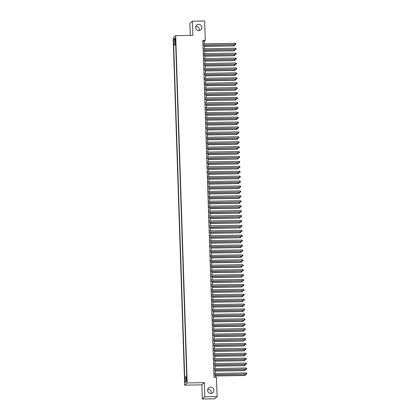 <?xml version="1.0" encoding="UTF-8"?>
<svg xmlns="http://www.w3.org/2000/svg" width="420" height="420" viewBox="0 0 420 420"><rect width="100%" height="100%" fill="white"/><g stroke="black" fill="none" stroke-linecap="round" stroke-linejoin="round"><path stroke-width="0.63" d="M207.743 389.387A3.171 3.119 -131.3 0 1 211.281 393.414M210.662 387.151A3.171 3.119 -131.3 0 1 212.861 392.679A3.171 3.119 -131.3 0 1 207.853 391.419A3.171 3.119 -131.3 0 1 210.662 387.151M195.709 26.586A3.171 3.119 -131.3 0 1 199.248 30.613M198.629 24.35A3.171 3.119 -131.3 0 1 200.828 29.878A3.171 3.119 -131.3 0 1 195.815 28.618A3.171 3.119 -131.3 0 1 198.629 24.35M186.905 379.15L186.659 377.753L186.711 380.924L186.905 379.15M202.335 399L204.845 396.795L204.377 382.651L201.868 384.856L202.335 399L214.604 398.795L217.114 396.59L216.473 377.281L214.022 377.323L202.839 40.352L205.296 40.309L204.656 21L192.386 21.205L189.877 23.41L190.276 35.39M201.868 384.856L184.695 385.14L173.171 37.837L175.681 35.632L187.204 382.935L184.695 385.14M175.198 39.548L175.471 41.984L175.618 39.181L175.382 37.826L175.198 39.548L175.634 39.543M175.702 44.378L173.68 44.982L184.716 377.528L185.189 377.113L185.367 382.526L186.401 381.617L186.223 376.205L186.695 375.79L175.665 43.244L175.187 43.659L175.681 43.717M174.158 44.567L173.98 39.154L175.009 38.246L175.187 43.659M204.845 396.795L217.114 396.59M204.377 382.651L187.204 382.935M175.681 35.632L192.859 35.348L192.386 21.205M204.362 43.822L204.278 41.202L205.296 40.309M215.428 377.302L215.345 374.798M215.297 373.417L215.182 369.878M215.135 368.498L215.019 364.959M214.972 363.578L214.856 360.034M214.809 358.659L214.688 355.115M214.646 353.74L214.526 350.196M214.484 348.82L214.363 345.277M214.321 343.901L214.2 340.358M214.158 338.982L214.037 335.438M213.99 334.063L213.875 330.519M213.827 329.144L213.712 325.6M213.665 324.224L213.549 320.681M213.502 319.305L213.386 315.761M213.339 314.386L213.224 310.842M213.176 309.467L213.061 305.923M213.014 304.547L212.898 301.004M212.851 299.628L212.73 296.084M212.688 294.709L212.567 291.165M212.525 289.79L212.405 286.246M212.363 284.87L212.242 281.327M212.2 279.951L212.079 276.407M212.032 275.032L211.916 271.488M211.869 270.113L211.754 266.569M211.706 265.193L211.591 261.649M211.543 260.274L211.428 256.73M211.381 255.355L211.265 251.811M211.218 250.435L211.103 246.892M211.055 245.516L210.94 241.972M210.893 240.597L210.772 237.053M210.73 235.678L210.609 232.134M210.567 230.759L210.446 227.215M210.404 225.839L210.284 222.296M210.242 220.92L210.121 217.376M210.073 216.001L209.958 212.457M209.911 211.082L209.795 207.538M209.748 206.162L209.633 202.619M209.585 201.243L209.47 197.699M209.422 196.324L209.307 192.78M209.26 191.405L209.144 187.861M209.097 186.485L208.982 182.941M208.934 181.566L208.814 178.022M208.772 176.647L208.651 173.103M208.609 171.728L208.488 168.184M208.446 166.808L208.325 163.265M208.283 161.889L208.163 158.345M208.115 156.97L208 153.426M207.953 152.05L207.837 148.507M207.79 147.131L207.674 143.588M207.627 142.212L207.512 138.668M207.464 137.293L207.349 133.749M207.302 132.374L207.186 128.83M207.139 127.454L207.023 123.911M206.976 122.535L206.855 118.991M206.813 117.616L206.692 114.072M206.651 112.697L206.53 109.153M206.488 107.777L206.367 104.234M206.325 102.858L206.204 99.314M206.157 97.939L206.041 94.395M205.994 93.02L205.879 89.476M205.832 88.1L205.716 84.556M205.669 83.181L205.553 79.637M205.506 78.262L205.391 74.718M205.343 73.343L205.228 69.799M205.18 68.423L205.065 64.88M205.018 63.504L204.897 59.96M204.855 58.585L204.734 55.041M204.692 53.666L204.572 50.122M204.53 48.741L204.409 45.203M202.871 41.228L204.278 41.202M175.718 44.951L173.68 44.982M185.189 377.113L186.244 376.981M175.066 39.958L173.98 39.154M185.367 382.526L186.396 381.465M203.002 45.224L235.316 44.541L202.997 45.077M235.279 43.312L235.877 43.717L235.893 44.21L235.316 44.541L235.279 43.312L202.96 43.848M235.893 44.21L235.148 44.693M204.451 46.368L233.793 45.885L233.929 44.714M204.446 46.226L233.961 45.738L234.539 45.402L233.793 45.885M234.218 44.709L234.539 45.402M203.165 50.143L235.484 49.46L203.159 49.996M235.441 48.232L236.04 48.636L236.056 49.13L235.484 49.46L235.441 48.232L203.123 48.767M236.056 49.13L235.31 49.613M203.327 55.062L235.646 54.38L203.322 54.915M235.604 53.151L236.203 53.555L236.219 54.049L235.646 54.38L235.604 53.151L203.285 53.687M236.219 54.049L235.473 54.532M203.49 59.981L235.809 59.299L203.49 59.834M235.767 58.07L236.366 58.474L236.381 58.968L235.809 59.299L235.767 58.07L203.448 58.606M236.381 58.968L235.636 59.451M203.658 64.901L235.972 64.218L203.653 64.754M235.93 62.99L236.528 63.394L236.544 63.887L235.972 64.218L235.93 62.99L203.611 63.525M236.544 63.887L235.798 64.37M204.614 51.287L233.956 50.804L234.092 49.634M204.608 51.146L234.124 50.657L234.701 50.321L233.956 50.804M234.381 49.628L234.701 50.321M204.776 56.207L234.119 55.724L234.255 54.553M204.771 56.065L234.287 55.577L234.864 55.241L234.119 55.724M234.549 54.548L234.864 55.241M204.939 61.126L234.281 60.643L234.418 59.472M204.934 60.984L234.449 60.496L235.027 60.16L234.281 60.643M234.712 59.467L235.027 60.16M205.102 66.045L234.444 65.562L234.581 64.391M205.097 65.903L234.612 65.415L235.19 65.079L234.444 65.562M234.875 64.386L235.19 65.079M203.821 69.82L236.135 69.137L203.816 69.673M236.093 67.909L236.691 68.313L236.707 68.806L236.135 69.137L236.093 67.909L203.774 68.444M236.707 68.806L235.966 69.29M205.265 70.964L234.607 70.481L234.743 69.311M205.259 70.823L234.775 70.334L235.352 69.998L234.607 70.481M235.037 69.305L235.352 69.998M203.984 74.739L236.297 74.056L203.978 74.592M236.255 72.828L236.854 73.232L236.87 73.726L236.297 74.056L236.255 72.828L203.936 73.364M236.87 73.726L236.129 74.209M205.427 75.883L234.77 75.401L234.906 74.23M205.422 75.742L234.943 75.254L235.515 74.918L234.77 75.401M235.2 74.225L235.515 74.918M204.146 79.658L236.46 78.976L204.141 79.511M236.418 77.747L237.017 78.152L237.038 78.645L236.46 78.976L236.418 77.747L204.099 78.283M237.038 78.645L236.292 79.128M205.59 80.803L234.932 80.32L235.069 79.149M205.585 80.661L235.106 80.173L235.678 79.837L234.932 80.32M235.363 79.144L235.678 79.837M204.309 84.578L236.623 83.895L204.304 84.43M236.581 82.667L237.179 83.071L237.2 83.564L236.623 83.895L236.581 82.667L204.262 83.202M237.2 83.564L236.455 84.047M205.753 85.722L235.095 85.239L235.232 84.068M205.748 85.58L235.268 85.092L235.841 84.756L235.095 85.239M235.526 84.063L235.841 84.756M204.472 89.497L236.786 88.814L204.466 89.35M236.744 87.586L237.347 87.99L237.363 88.484L236.786 88.814L236.744 87.586L204.424 88.121M237.363 88.484L236.618 88.967M204.635 94.416L236.948 93.734L204.629 94.269M236.912 92.505L237.51 92.909L237.526 93.403L236.948 93.734L236.912 92.505L204.587 93.041M237.526 93.403L236.78 93.886M204.797 99.335L237.111 98.653L204.792 99.188M237.074 97.424L237.673 97.829L237.689 98.322L237.111 98.653L237.074 97.424L204.75 97.96M237.689 98.322L236.943 98.805M204.96 104.255L237.274 103.572L204.955 104.108M237.237 102.344L237.835 102.748L237.851 103.241L237.274 103.572L237.237 102.344L204.918 102.879M237.851 103.241L237.106 103.724M205.123 109.174L237.442 108.496L205.118 109.027M237.4 107.263L237.998 107.667L238.014 108.161L237.442 108.496L237.4 107.263L205.081 107.798M238.014 108.161L237.269 108.644M205.286 114.093L237.605 113.416L205.28 113.946M237.562 112.182L238.161 112.586L238.177 113.08L237.605 113.416L237.562 112.182L205.244 112.718M238.177 113.08L237.431 113.563M205.448 119.012L237.767 118.335L205.448 118.865M237.725 117.101L238.324 117.505L238.34 117.999L237.767 118.335L237.725 117.101L205.406 117.637M238.34 117.999L237.594 118.482M205.616 123.931L237.93 123.254L205.611 123.785M237.888 122.02L238.487 122.425L238.502 122.918L237.93 123.254L237.888 122.02L205.569 122.556M238.502 122.918L237.757 123.401M205.779 128.851L238.093 128.173L205.774 128.704M238.051 126.94L238.649 127.344L238.665 127.838L238.093 128.173L238.051 126.94L205.732 127.475M238.665 127.838L237.925 128.321M205.942 133.77L238.256 133.093L205.936 133.623M238.214 131.859L238.812 132.263L238.828 132.757L238.256 133.093L238.214 131.859L205.895 132.395M238.828 132.757L238.088 133.24M206.105 138.689L238.418 138.012L206.099 138.542M238.376 136.778L238.975 137.183L238.996 137.676L238.418 138.012L238.376 136.778L206.057 137.314M238.996 137.676L238.25 138.159M206.267 143.609L238.581 142.931L206.262 143.462M238.539 141.697L239.138 142.102L239.159 142.595L238.581 142.931L238.539 141.697L206.22 142.233M239.159 142.595L238.413 143.078M205.916 90.647L235.263 90.158L235.394 88.987M205.91 90.499L235.431 90.011L236.003 89.675L235.263 90.158M235.688 88.982L236.003 89.675M206.078 95.566L235.426 95.078L235.557 93.907M206.073 95.419L235.594 94.93L236.166 94.595L235.426 95.078M235.851 93.902L236.166 94.595M206.246 100.485L235.589 99.997L235.725 98.826M206.241 100.338L235.757 99.85L236.329 99.514L235.589 99.997M236.014 98.821L236.329 99.514M206.409 105.404L235.751 104.916L235.888 103.745M206.404 105.257L235.919 104.769L236.497 104.433L235.751 104.916M236.177 103.74L236.497 104.433M206.572 110.323L235.914 109.835L236.05 108.665M206.566 110.177L236.082 109.688L236.66 109.352L235.914 109.835M236.339 108.659L236.66 109.352M206.734 115.243L236.077 114.755L236.213 113.584M206.729 115.096L236.245 114.608L236.822 114.272L236.077 114.755M236.507 113.579L236.822 114.272M206.897 120.162L236.24 119.674L236.376 118.503M206.892 120.015L236.408 119.527L236.985 119.191L236.24 119.674M236.67 118.498L236.985 119.191M207.06 125.081L236.402 124.593L236.539 123.422M207.055 124.934L236.57 124.446L237.148 124.11L236.402 124.593M236.833 123.417L237.148 124.11M207.223 130.001L236.565 129.512L236.702 128.341M207.218 129.853L236.733 129.365L237.31 129.029L236.565 129.512M236.996 128.336L237.31 129.029M207.386 134.92L236.728 134.431L236.864 133.261M207.38 134.773L236.901 134.285L237.473 133.948L236.728 134.431M237.158 133.256L237.473 133.948M207.548 139.839L236.891 139.351L237.027 138.18M207.543 139.692L237.064 139.204L237.636 138.868L236.891 139.351M237.321 138.175L237.636 138.868M207.711 144.758L237.053 144.27L237.19 143.099M207.706 144.611L237.227 144.123L237.799 143.787L237.053 144.27M237.484 143.094L237.799 143.787M206.43 148.528L238.744 147.851L206.425 148.381M238.702 146.617L239.305 147.021L239.321 147.515L238.744 147.851L238.702 146.617L206.383 147.152M239.321 147.515L238.576 147.998M206.593 153.447L238.907 152.77L206.588 153.3M238.87 151.536L239.468 151.94L239.484 152.434L238.907 152.77L238.87 151.536L206.546 152.072M239.484 152.434L238.739 152.917M206.756 158.366L239.069 157.689L206.75 158.219M239.033 156.455L239.631 156.859L239.647 157.353L239.069 157.689L239.033 156.455L206.708 156.991M239.647 157.353L238.901 157.836M206.918 163.285L239.232 162.608L206.913 163.144M239.195 161.375L239.794 161.779L239.809 162.272L239.232 162.608L239.195 161.375L206.876 161.91M239.809 162.272L239.064 162.755M207.874 149.678L237.221 149.189L237.353 148.019M207.869 149.53L237.389 149.042L237.962 148.706L237.221 149.189M237.647 148.013L237.962 148.706M208.037 154.597L237.384 154.109L237.515 152.938M208.037 154.45L237.552 153.962L238.124 153.626L237.384 154.109M237.809 152.933L238.124 153.626M208.204 159.516L237.547 159.028L237.683 157.857M208.199 159.369L237.715 158.881L238.287 158.545L237.547 159.028M237.972 157.852L238.287 158.545M208.367 164.435L237.709 163.947L237.846 162.776M208.362 164.288L237.878 163.8L238.455 163.464L237.709 163.947M238.135 162.771L238.455 163.464M207.081 168.205L239.4 167.528L207.076 168.063M239.358 166.294L239.957 166.698L239.972 167.191L239.4 167.528L239.358 166.294L207.039 166.829M239.972 167.191L239.227 167.674M208.53 169.355L237.872 168.866L238.009 167.696M208.525 169.208L238.04 168.719L238.618 168.383L237.872 168.866M238.297 167.69L238.618 168.383M207.244 173.124L239.563 172.447L207.239 172.982M239.521 171.213L240.119 171.617L240.135 172.111L239.563 172.447L239.521 171.213L207.202 171.749M240.135 172.111L239.39 172.594M208.693 174.274L238.035 173.785L238.172 172.615M208.688 174.127L238.203 173.639L238.781 173.303L238.035 173.785M238.466 172.609L238.781 173.303M207.407 178.043L239.726 177.366L207.407 177.902M239.684 176.132L240.282 176.536L240.298 177.03L239.726 177.366L239.684 176.132L207.365 176.668M240.298 177.03L239.552 177.513M208.856 179.193L238.198 178.705L238.334 177.534M208.85 179.046L238.366 178.558L238.943 178.222L238.198 178.705M238.628 177.529L238.943 178.222M207.575 182.963L239.888 182.285L207.569 182.821M239.846 181.052L240.445 181.456L240.46 181.949L239.888 182.285L239.846 181.052L207.527 181.587M240.46 181.949L239.715 182.432M209.018 184.112L238.361 183.624L238.497 182.453M209.013 183.965L238.529 183.477L239.106 183.141L238.361 183.624M238.791 182.448L239.106 183.141M207.737 187.882L240.051 187.204L207.732 187.74M240.009 185.971L240.608 186.375L240.623 186.869L240.051 187.204L240.009 185.971L207.69 186.506M240.623 186.869L239.883 187.352M209.181 189.032L238.523 188.543L238.66 187.373M209.176 188.885L238.691 188.396L239.269 188.06L238.523 188.543M238.954 187.367L239.269 188.06M207.9 192.801L240.214 192.124L207.895 192.659M240.172 190.89L240.77 191.294L240.786 191.788L240.214 192.124L240.172 190.89L207.853 191.425M240.786 191.788L240.046 192.271M209.344 193.951L238.686 193.463L238.822 192.292M209.339 193.804L238.859 193.316L239.431 192.98L238.686 193.463M239.117 192.286L239.431 192.98M208.063 197.72L240.377 197.043L208.058 197.578M240.334 195.815L240.933 196.214L240.954 196.707L240.377 197.043L240.334 195.815L208.016 196.345M240.954 196.707L240.209 197.19M209.507 198.87L238.849 198.382L238.985 197.211M209.501 198.723L239.022 198.235L239.594 197.899L238.849 198.382M239.279 197.206L239.594 197.899M208.226 202.64L240.539 201.962L208.22 202.498M240.497 200.734L241.096 201.133L241.117 201.626L240.539 201.962L240.497 200.734L208.178 201.264M241.117 201.626L240.371 202.109M209.669 203.789L239.012 203.301L239.148 202.13M209.664 203.642L239.185 203.154L239.757 202.818L239.012 203.301M239.442 202.125L239.757 202.818M208.388 207.559L240.702 206.882L208.383 207.417M240.66 205.653L241.264 206.052L241.28 206.546L240.702 206.882L240.66 205.653L208.341 206.183M241.28 206.546L240.534 207.029M209.832 208.709L239.179 208.22L239.311 207.049M209.827 208.561L239.347 208.073L239.92 207.737L239.179 208.22M239.605 207.044L239.92 207.737M208.551 212.478L240.865 211.801L208.546 212.336M240.828 210.572L241.427 210.971L241.442 211.465L240.865 211.801L240.828 210.572L208.504 211.103M241.442 211.465L240.697 211.948M209.995 213.628L239.342 213.14L239.474 211.969M209.995 213.481L239.51 212.993L240.083 212.657L239.342 213.14M239.768 211.964L240.083 212.657M208.714 217.403L241.028 216.72L208.709 217.256M240.991 215.492L241.589 215.891L241.605 216.384L241.028 216.72L240.991 215.492L208.666 216.022M241.605 216.384L240.859 216.867M210.163 218.547L239.505 218.059L239.642 216.888M210.158 218.4L239.673 217.912L240.245 217.576L239.505 218.059M239.93 216.883L240.245 217.576M208.877 222.322L241.19 221.639L208.871 222.175M241.154 220.411L241.752 220.81L241.768 221.303L241.19 221.639L241.154 220.411L208.834 220.941M241.768 221.303L241.022 221.786M210.326 223.466L239.668 222.978L239.804 221.807M210.32 223.319L239.836 222.831L240.413 222.495L239.668 222.978M240.093 221.802L240.413 222.495M209.039 227.241L241.358 226.559L209.034 227.094M241.316 225.33L241.915 225.729L241.93 226.222L241.358 226.559L241.316 225.33L208.997 225.86M241.93 226.222L241.185 226.706M210.488 228.386L239.831 227.897L239.967 226.727M210.483 228.239L239.999 227.75L240.576 227.414L239.831 227.897M240.256 226.721L240.576 227.414M209.202 232.16L241.521 231.478L209.197 232.013M241.479 230.249L242.078 230.648L242.093 231.142L241.521 231.478L241.479 230.249L209.16 230.78M242.093 231.142L241.348 231.625M210.651 233.305L239.993 232.816L240.13 231.646M210.646 233.158L240.161 232.669L240.739 232.334L239.993 232.816M240.424 231.641L240.739 232.334M209.365 237.079L241.684 236.397L209.365 236.933M241.642 235.168L242.24 235.567L242.256 236.061L241.684 236.397L241.642 235.168L209.323 235.699M242.256 236.061L241.511 236.544M210.814 238.224L240.156 237.736L240.293 236.565M210.809 238.077L240.324 237.589L240.902 237.253L240.156 237.736M240.587 236.56L240.902 237.253M209.533 241.999L241.847 241.316L209.528 241.852M241.804 240.088L242.403 240.487L242.419 240.98L241.847 241.316L241.804 240.088L209.486 240.618M242.419 240.98L241.678 241.463M210.977 243.143L240.319 242.655L240.455 241.484M210.971 242.996L240.487 242.508L241.064 242.172L240.319 242.655M240.749 241.479L241.064 242.172M209.696 246.918L242.009 246.236L209.69 246.771M241.967 245.007L242.566 245.406L242.582 245.9L242.009 246.236L241.967 245.007L209.648 245.537M242.582 245.9L241.841 246.383M211.139 248.062L240.482 247.574L240.618 246.404M211.134 247.916L240.655 247.427L241.227 247.091L240.482 247.574M240.912 246.398L241.227 247.091M209.858 251.837L242.172 251.155L209.853 251.69M242.13 249.926L242.728 250.325L242.744 250.819L242.172 251.155L242.13 249.926L209.811 250.462M242.744 250.819L242.004 251.302M211.302 252.982L240.644 252.499L240.781 251.323M211.297 252.835L240.817 252.347L241.39 252.011L240.644 252.499M241.075 251.317L241.39 252.011M210.021 256.757L242.335 256.074L210.016 256.609M242.293 254.846L242.891 255.245L242.912 255.738L242.335 256.074L242.293 254.846L209.974 255.381M242.912 255.738L242.167 256.221M211.465 257.901L240.807 257.418L240.944 256.242M211.459 257.754L240.98 257.266L241.553 256.93L240.807 257.418M241.238 256.237L241.553 256.93M210.184 261.676L242.498 260.993L210.178 261.529M242.456 259.765L243.059 260.164L243.075 260.657L242.498 260.993L242.456 259.765L210.137 260.3M243.075 260.657L242.329 261.14M211.628 262.82L240.97 262.337L241.106 261.161M211.622 262.673L241.143 262.185L241.715 261.849L240.97 262.337M241.4 261.156L241.715 261.849M210.347 266.595L242.66 265.913L210.341 266.448M242.618 264.684L243.222 265.083L243.238 265.577L242.66 265.913L242.618 264.684L210.299 265.22M243.238 265.577L242.492 266.06M211.79 267.74L241.138 267.257L241.269 266.081M211.785 267.593L241.306 267.104L241.878 266.768L241.138 267.257M241.563 266.075L241.878 266.768M210.509 271.514L242.823 270.832L210.504 271.367M242.786 269.603L243.385 270.007L243.401 270.496L242.823 270.832L242.786 269.603L210.462 270.139M243.401 270.496L242.655 270.979M211.953 272.659L241.3 272.176L241.432 271M211.953 272.512L241.469 272.024L242.041 271.688L241.3 272.176M241.726 270.994L242.041 271.688M210.672 276.433L242.986 275.751L210.667 276.286M242.949 274.522L243.547 274.927L243.563 275.415L242.986 275.751L242.949 274.522L210.625 275.058M243.563 275.415L242.818 275.898M212.121 277.578L241.463 277.095L241.6 275.919M212.116 277.431L241.631 276.943L242.203 276.607L241.463 277.095M241.889 275.914L242.203 276.607M210.835 281.353L243.149 280.67L210.829 281.206M243.112 279.442L243.71 279.846L243.726 280.334L243.149 280.67L243.112 279.442L210.793 279.977M243.726 280.334L242.981 280.817M212.284 282.497L241.626 282.014L241.763 280.838M212.279 282.35L241.794 281.862L242.372 281.526L241.626 282.014M242.051 280.833L242.372 281.526M210.998 286.272L243.316 285.59L210.992 286.125M243.275 284.361L243.873 284.765L243.889 285.254L243.316 285.59L243.275 284.361L210.956 284.897M243.889 285.254L243.143 285.737M212.447 287.417L241.789 286.933L241.925 285.757M212.441 287.269L241.957 286.781L242.534 286.445L241.789 286.933M242.214 285.752L242.534 286.445M211.16 291.191L243.479 290.509L211.155 291.044M243.437 289.28L244.036 289.685L244.052 290.173L243.479 290.509L243.437 289.28L211.118 289.816M244.052 290.173L243.306 290.656M212.609 292.336L241.952 291.853L242.088 290.677M212.604 292.189L242.12 291.701L242.697 291.365L241.952 291.853M242.382 290.671L242.697 291.365M211.323 296.111L243.642 295.428L211.323 295.964M243.6 294.2L244.198 294.604L244.214 295.092L243.642 295.428L243.6 294.2L211.281 294.735M244.214 295.092L243.469 295.575M212.772 297.255L242.114 296.772L242.251 295.596M212.767 297.108L242.282 296.62L242.86 296.284L242.114 296.772M242.545 295.591L242.86 296.284M211.491 301.03L243.805 300.347L211.486 300.883M243.763 299.119L244.361 299.523L244.377 300.011L243.805 300.347L243.763 299.119L211.444 299.654M244.377 300.011L243.637 300.494M212.935 302.174L242.277 301.691L242.414 300.515M212.929 302.027L242.445 301.539L243.023 301.203L242.277 301.691M242.708 300.51L243.023 301.203M211.654 305.949L243.968 305.267L211.649 305.802M243.925 304.038L244.524 304.442L244.54 304.931L243.968 305.267L243.925 304.038L211.607 304.574M244.54 304.931L243.799 305.413M213.097 307.094L242.44 306.611L242.576 305.435M213.092 306.947L242.613 306.458L243.185 306.127L242.44 306.611M242.87 305.429L243.185 306.127M211.816 310.868L244.13 310.186L211.811 310.721M244.088 308.957L244.687 309.362L244.703 309.85L244.13 310.186L244.088 308.957L211.769 309.493M244.703 309.85L243.962 310.333M213.26 312.013L242.603 311.53L242.739 310.354M213.255 311.866L242.776 311.377L243.348 311.047L242.603 311.53M243.033 310.349L243.348 311.047M211.979 315.788L244.293 315.105L211.974 315.641M244.251 313.877L244.871 314.769L244.293 315.105L244.251 313.877L211.932 314.412M244.871 314.769L244.125 315.257M213.423 316.932L242.765 316.449L242.902 315.273M213.418 316.785L242.939 316.297L243.511 315.966L242.765 316.449M243.196 315.268L243.511 315.966M212.142 320.707L244.456 320.024L212.137 320.56M244.414 318.796L245.018 319.2L245.033 319.688L244.456 320.024L244.414 318.796L212.095 319.331M245.033 319.688L244.288 320.177M213.586 321.851L242.928 321.368L243.065 320.192M213.581 321.704L243.101 321.216L243.673 320.885L242.928 321.368M243.359 320.187L243.673 320.885M212.305 325.626L244.619 324.944L212.299 325.479M244.577 323.715L245.18 324.119L245.196 324.608L244.619 324.944L244.577 323.715L212.258 324.25M245.196 324.608L244.451 325.096M213.749 326.77L243.096 326.288L243.227 325.112M213.743 326.623L243.264 326.135L243.836 325.805L243.096 326.288M243.521 325.106L243.836 325.805M212.468 330.545L244.781 329.863L212.462 330.398M244.745 328.634L245.343 329.038L245.359 329.527L244.781 329.863L244.745 328.634L212.42 329.17M245.359 329.527L244.613 330.015M213.911 331.69L243.259 331.207L243.39 330.031M213.911 331.543L243.427 331.055L243.999 330.724L243.259 331.207M243.684 330.026L243.999 330.724M212.63 335.465L244.944 334.782L212.625 335.318M244.907 333.554L245.506 333.958L245.522 334.446L244.944 334.782L244.907 333.554L212.583 334.089M245.522 334.446L244.776 334.934M214.079 336.609L243.422 336.126L243.558 334.95M214.074 336.462L243.59 335.974L244.162 335.643L243.422 336.126M243.847 334.945L244.162 335.643M212.793 340.384L245.107 339.701L212.788 340.237M245.07 338.473L245.669 338.877L245.684 339.365L245.107 339.701L245.07 338.473L212.751 339.008M245.684 339.365L244.939 339.854M214.242 341.528L243.584 341.045L243.721 339.869M214.237 341.381L243.752 340.893L244.33 340.562L243.584 341.045M244.01 339.864L244.33 340.562M212.956 345.303L245.275 344.62L212.951 345.156M245.233 343.392L245.831 343.796L245.847 344.284L245.275 344.62L245.233 343.392L212.914 343.928M245.847 344.284L245.102 344.773M214.405 346.447L243.747 345.965L243.884 344.788M214.4 346.3L243.915 345.812L244.493 345.481L243.747 345.965M244.172 344.788L244.493 345.481M213.119 350.222L245.438 349.54L213.113 350.075M245.396 348.311L245.994 348.716L246.01 349.204L245.438 349.54L245.396 348.311L213.077 348.847M246.01 349.204L245.264 349.692M214.567 351.367L243.91 350.884L244.046 349.708M214.562 351.22L244.078 350.731L244.655 350.401L243.91 350.884M244.34 349.708L244.655 350.401M213.287 355.142L245.6 354.459L213.281 354.995M245.558 353.231L246.157 353.635L246.172 354.123L245.6 354.459L245.558 353.231L213.239 353.766M246.172 354.123L245.427 354.611M214.73 356.286L244.072 355.803L244.209 354.627M214.725 356.139L244.241 355.651L244.818 355.32L244.072 355.803M244.503 354.627L244.818 355.32M213.449 360.061L245.763 359.378L213.444 359.914M245.721 358.15L246.32 358.554L246.335 359.042L245.763 359.378L245.721 358.15L213.402 358.685M246.335 359.042L245.595 359.531M214.893 361.205L244.235 360.722L244.372 359.546M214.888 361.058L244.403 360.57L244.981 360.239L244.235 360.722M244.666 359.546L244.981 360.239M213.612 364.98L245.926 364.298L213.607 364.833M245.884 363.069L246.482 363.473L246.498 363.962L245.926 364.298L245.884 363.069L213.565 363.605M246.498 363.962L245.758 364.45M215.056 366.125L244.398 365.642L244.535 364.466M215.05 365.978L244.571 365.489L245.144 365.159L244.398 365.642M244.828 364.466L245.144 365.159M213.775 369.899L246.089 369.217L213.77 369.752M246.047 367.988L246.645 368.393L246.661 368.881L246.089 369.217L246.047 367.988L213.728 368.524M246.661 368.881L245.921 369.369M215.219 371.044L244.561 370.561L244.697 369.39M215.213 370.897L244.734 370.409L245.306 370.078L244.561 370.561M244.991 369.385L245.306 370.078M213.938 374.819L246.251 374.136L213.932 374.671M246.209 372.907L246.808 373.312L246.829 373.805L246.251 374.136L246.209 372.907L213.89 373.443M246.829 373.805L246.083 374.288M215.381 375.963L244.724 375.48L244.86 374.309M215.376 375.816L244.897 375.328L245.469 374.997L244.724 375.48M245.154 374.304L245.469 374.997M175.66 40.624L175.234 40.63"/></g></svg>
